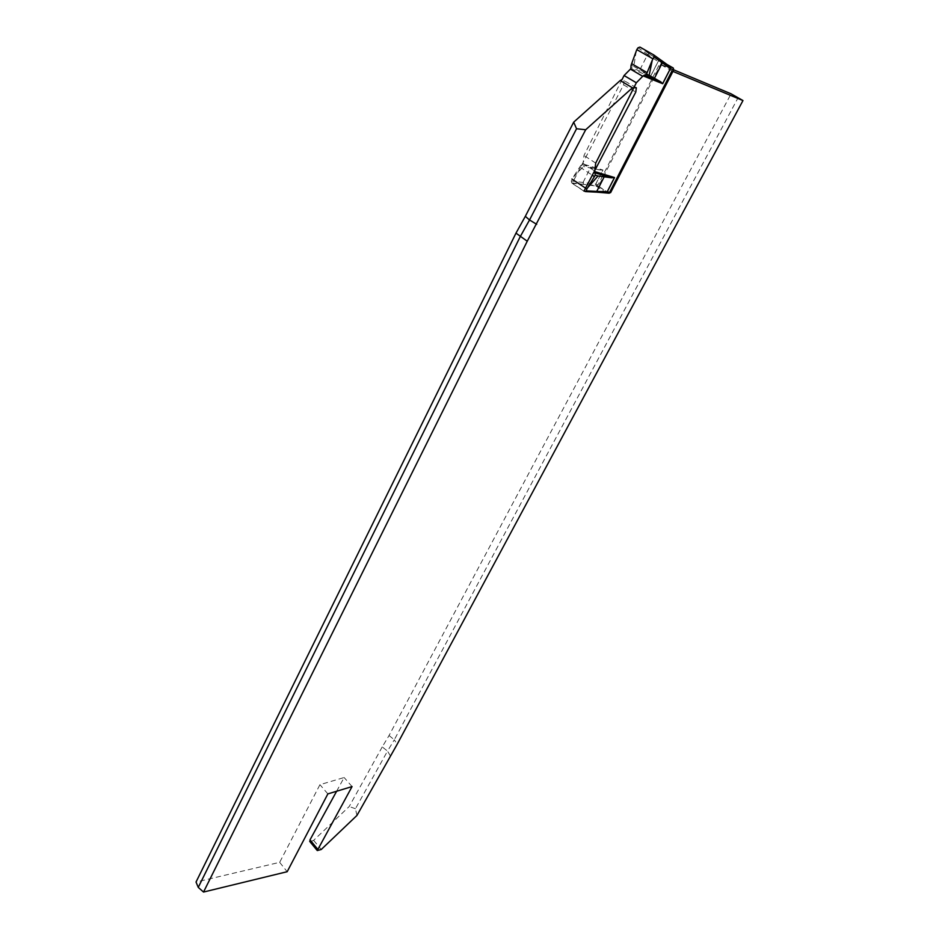 <?xml version="1.0" encoding="UTF-8"?>
<svg xmlns="http://www.w3.org/2000/svg" width="939" height="939" viewBox="0 0 939 939"><rect width="100%" height="100%" fill="white"/><g stroke="black" fill="none" stroke-linecap="round" stroke-linejoin="round"><path stroke-width="0.7" stroke-dasharray="4.7 3.52" d="M630.832 68.688L650.481 76.599L658.098 61.634L661.349 62.995L663.075 62.209L666.854 64.368M610.608 192.659L608.988 193.317L599.411 187.014L599.117 185.1L595.784 184.138L602.955 170.029L582.99 163.949L580.701 165.651L572.731 177.788L583.483 166.485L580.701 165.651M661.349 62.995L599.117 185.1M636.243 51.093L633.79 66.423L631.055 65.307M633.79 66.423L647.91 74.345L631.266 67.62M636.349 87.726L622.088 79.486L583.976 155.498L582.99 163.949M595.713 163.104L583.976 155.498M670.164 66.751L659.307 60.706L649.424 53.676L647.664 54.462L658.028 61.587L659.307 60.706L658.051 61.61L659.119 60.742L662.371 62.115M650.481 76.599L647.91 74.345M639.987 69.65L647.664 54.462L638.027 47.783M650.469 76.446L658.051 61.61M582.473 164.771L599.399 169.9L583.483 166.485M583.084 182.377L583.436 184.302L596.089 186.051L595.737 184.114L596.042 186.039L595.702 184.126L571.276 180.945L572.731 177.788M571.276 180.945L571.769 182.905L583.788 190.922M596.03 186.028L605.643 192.366L595.303 192.084M583.084 182.366L590.291 168.093M599.399 169.9L602.955 170.029M606.441 192.46L608.988 193.317M595.737 184.114L602.826 170.112M336.62 791.248L344.132 777.527L319.941 784.675L279.669 862.342L196.028 882.038M624.118 80.484L623.578 84.803L572.18 183.351L597.65 185.64L659.636 63.946L671.937 70.988M673.733 69.838L659.636 63.946M356.937 815.463L355.435 808.737L387.514 751.094L382.243 746.916L389.051 735.53L731.058 93.806M382.243 746.916L349.214 806.519L313.638 840.358L310.023 841.79M596.148 192.108L584.023 191.075M389.051 735.53L394.298 739.791L738.136 97.644M390.295 755.731L387.514 751.094L394.298 739.791L397.162 744.31M279.669 862.342L287.181 871.709M609.153 193.211L597.65 185.64M583.729 191.051L572.18 183.351M355.435 808.737L349.214 806.519M327.864 793.901L319.941 784.675M352.055 786.577L344.132 777.527M649.424 53.676L639.929 47.079M663.075 62.209L659.777 60.824M659.812 60.835L659.119 60.742M583.072 163.421L594.375 170.804M579.879 167.072L592.122 175.088M595.173 192.084L584.727 191.544M571.769 182.905L583.436 184.302M596.089 186.051L599.411 187.014M623.578 84.803L635.785 92.069M313.638 840.358L321.232 849.502M648.931 53.57L639.4 46.95M659.307 60.706L648.955 53.57M609.763 193.422L608.988 193.199"/><path stroke-width="1.41" d="M666.854 64.368L673.322 68.054L673.65 70.026L670.411 68.676L654.06 56.939L652.265 60.26L649.142 75.355L646.431 74.263L652.265 60.26M595.256 175.159L598.014 175.98L587.673 187.706L595.256 175.159L594.669 171.567L614.564 177.541L607.298 191.709L610.608 192.659L673.65 70.026M652.851 58.793L636.795 49.614L631.055 65.307L630.832 68.688L624.071 75.531L622.088 79.486L620.21 80.519L632.44 87.785L585.69 129.746L576.546 128.749L529.537 219.972L525.324 216.334L515.981 233.142L527.249 241.217L585.69 129.746M594.669 171.567L595.713 163.104L636.337 82.761L643.145 75.871L646.431 74.263M644.177 75.143L660.739 81.81L649.142 75.355M624.071 75.531L636.337 82.761M654.06 56.939L653.884 55.025L639.929 47.079L638.027 47.783L636.795 49.614M654.53 78.101L662.312 62.831M660.739 81.81L662.699 83.712L643.145 75.871M662.324 62.831L662.03 60.871L654.037 55.143M662.206 60.988L670.047 66.681L670.352 68.629L662.688 83.559M670.164 66.751L670.364 68.653L662.699 83.712M598.014 175.98L611.571 177.811L594.716 172.764M571.91 179.056L586.863 188.985L586.182 190.863L596.746 191.415L604.059 177.072M587.673 187.706L586.863 188.985M583.788 190.922L585.607 191.591L586.182 190.863M595.303 192.084L596.746 191.415L607.228 191.709L605.643 192.366L606.453 192.472L607.251 191.697L606.453 192.472L608.988 193.199M614.564 177.541L611.571 177.811M614.435 177.647L607.251 191.697M310.023 841.79L309.999 839.877L336.62 791.248M536.697 224.339L529.537 219.972L520.206 236.698L198.258 887.39L196.028 882.038L515.981 233.142M525.324 216.334L573.694 122.164L620.21 80.519M198.258 887.39L203.528 892.05L287.181 871.709L327.864 793.901L352.055 786.577L317.276 850.558L321.232 849.502L356.937 815.463L397.162 744.31L742.972 100.555L731.058 93.806L673.733 69.838M596.148 192.108L609.153 193.211L671.937 70.988L742.972 100.555M584.023 191.075L635.785 92.069L636.349 87.726L632.44 87.785M203.528 892.05L527.249 241.217M576.546 128.749L573.694 122.164M647.194 72.702L631.736 63.723M642.734 76.305L630.433 69.11M670.059 66.681L673.322 68.054M670.411 68.676L670.082 66.692M592.122 175.088L594.481 176.638M309.999 839.877L317.593 849.056M585.607 191.591L596.112 192.131M596.148 192.119L606.606 192.389M317.276 850.558L309.694 841.379"/></g></svg>
